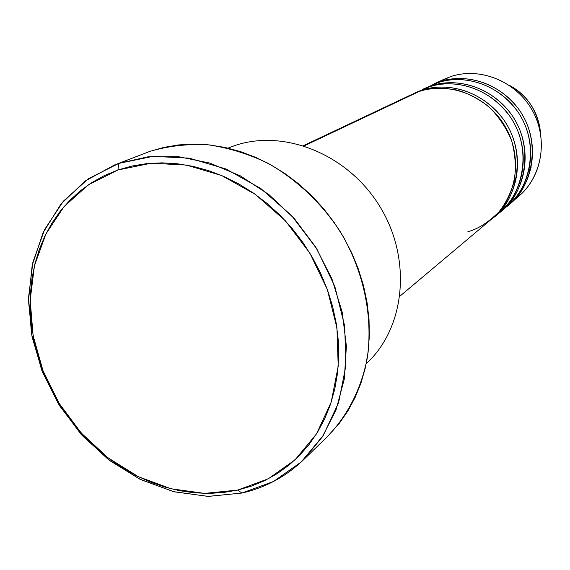 <?xml version="1.0" encoding="UTF-8"?>
<svg xmlns="http://www.w3.org/2000/svg" width="570" height="570" viewBox="0 0 570 570"><rect width="100%" height="100%" fill="white"/><g stroke="black" fill="none" stroke-linecap="round" stroke-linejoin="round"><path stroke-width="0.85" d="M509.209 85.258C527.535 94.934 538.03 111.292 540.688 134.349C538.857 112.433 528.361 96.066 509.209 85.258M531.162 167.737L529.031 170.573M399.983 296.115L491.739 218.98C516.748 198.232 523.203 157.89 505.519 127.146C488.062 96.28 449.78 80.94 418.907 91.592L405.142 98.104M413.079 93.872L421.28 90.466L421.394 90.808M496.698 214.648C518.821 201.673 535.893 153.494 509.815 116.223C483.424 80.79 445.334 80.448 428.284 87.153L414.276 93.295L428.284 87.153L421.28 90.466C452.039 79.857 490.15 95.119 507.528 125.842C525.127 156.436 518.686 196.6 493.77 217.27L499.769 212.232C524.4 191.798 530.791 152.154 513.442 121.98C496.306 91.685 458.679 76.658 428.284 87.153L417.874 91.72M422.52 89.412L430.678 86.398M504.557 208.057C526.331 195.218 543.096 147.822 517.475 111.292C491.547 76.558 454.112 76.273 437.318 82.878L423.674 88.856L437.318 82.878L430.571 86.07C460.859 75.611 498.322 90.566 515.373 120.719C532.644 150.751 526.267 190.223 501.728 210.579L507.507 205.72C531.767 185.592 538.094 146.625 521.073 117C504.258 87.26 467.257 72.532 437.318 82.878L427.144 87.338M509.402 204.131L518.615 196.386C542.341 176.693 548.575 138.702 532.01 109.86C515.643 80.912 479.562 66.612 450.286 76.736L432.737 84.574L439.527 81.831C469.359 71.521 506.196 86.177 522.932 115.788C539.883 145.279 533.57 184.074 509.402 204.131L508.447 204.915C529.908 190.957 544.179 143.248 518.201 108.492C492.166 75.39 456.078 75.425 439.527 81.831L450.286 76.736C480.56 66.227 517.973 82.03 533.548 112.703C549.38 143.248 540.175 182.172 513.841 200.02M234.27 145.763C284.074 128.343 348.605 154.406 380.276 207.181C412.288 259.763 405.049 328.327 366.232 363.646C405.049 328.327 412.288 259.763 380.276 207.181C348.605 154.406 284.074 128.343 234.27 145.763L228.029 148.114M118.802 163.405L117.912 170.002L151.1 163.227L186.369 165.051L221.837 175.61L255.51 194.52L285.435 220.839L309.866 253.137L327.365 289.56L336.963 328.007L338.209 366.261L331.184 402.199L316.471 433.913L295.068 459.84L268.27 478.807L237.597 490.093L241.979 493.029L273.607 481.443L301.266 461.935L323.389 435.252L338.623 402.577L345.926 365.534L344.686 326.083L334.825 286.432L316.792 248.862L291.591 215.567L260.711 188.449L225.969 168.991L189.383 158.161L153.017 156.351L118.802 163.405L147.715 156.85L178.396 156.672L209.66 163.027L240.269 175.816L268.947 194.619L294.476 218.738L315.766 247.202L331.904 278.83L342.242 312.289L346.396 346.168L344.287 379.086L336.108 409.723L322.314 436.926L303.582 459.734C285.99 476.563 265.456 487.664 241.979 493.029L208.356 496.406L174.078 491.789L140.69 479.598L109.639 460.539L82.215 435.537L59.551 405.705L42.579 372.324L32.055 336.799L28.5 300.632L32.176 265.385L43.099 232.674L60.947 204.067L85.101 181.061L114.57 164.958L149.782 151.413L118.802 163.405L88.464 178.681L63.391 201.146L44.638 229.482L32.903 262.157L28.529 297.568L31.542 334.063L41.681 370.023L58.425 403.888L81.026 434.219L108.528 459.698L139.771 479.149L173.43 491.625L208.036 496.399L241.979 493.029L237.597 490.093L251.391 486.132L264.615 480.645L277.134 473.677L288.819 465.27L299.535 455.48L309.168 444.386L317.604 432.089L324.736 418.694L330.486 404.33L334.761 389.125L337.511 373.243L338.687 356.834L338.259 340.083L336.214 323.169L332.574 306.261L327.365 289.56L320.632 273.251L312.46 257.505L302.919 242.507L292.125 228.42L280.198 215.403L267.273 203.59L253.493 193.109L239.022 184.067L224.01 176.558L208.641 170.637L193.066 166.369L177.462 163.775L161.987 162.856L146.803 163.611L132.062 166.013L117.912 170.002L104.474 175.532L91.884 182.521L80.242 190.879L69.647 200.505L60.185 211.292L51.934 223.127L44.952 235.887L39.28 249.439L34.955 263.654L32.006 278.409L30.431 293.55L30.246 308.961L31.428 324.501L33.965 340.034L37.819 355.431L42.957 370.564L49.326 385.313L56.879 399.549L65.536 413.157L75.24 426.025L85.906 438.045L97.449 449.11L109.768 459.135L122.778 468.02L136.358 475.686L150.409 482.056L164.801 487.065L179.429 490.663L194.149 492.793L208.841 493.421L223.369 492.523L237.597 490.093L204.651 493.392L171.05 488.782L138.339 476.677L107.965 457.767L81.225 433.001L59.237 403.503L42.957 370.564L33.103 335.602L30.181 300.134L34.449 265.734L45.871 234.013L64.096 206.532L88.45 184.773L117.912 170.002L118.802 163.405M493.77 217.27L492.744 218.111C514.881 203.775 529.573 154.42 502.647 118.311C475.651 83.911 438.344 83.868 421.28 90.466M467.892 231.705C477.902 229.062 488.212 222.507 498.828 212.04C505.447 203.846 510.549 193.686 514.147 181.538C516.278 168.364 515.444 154.734 511.639 140.655C505.953 127.139 498.116 115.624 488.134 106.12C477.589 98.268 467.044 92.882 456.492 89.967C441.244 87.474 428.711 88.015 418.907 91.592L304.245 145.863L418.907 91.592L411.875 94.428L303.489 145.628M303.582 459.734L327.493 436.492C347.372 415.936 361.166 389.103 367.201 358.409C373.35 316.778 363.731 270.8 340.14 231.448C321.238 202.692 296.094 179.073 267.416 162.977C247.829 153.679 227.893 147.602 207.594 144.737C187.459 143.768 168.193 145.991 149.782 151.413L114.57 164.958M438.323 82.251L450.286 76.736L443.624 79.43L432.737 84.574M514.696 178.809L516.584 177.605M141.588 154.584L149.782 151.413L163.953 147.374L178.702 144.908L193.878 144.082L209.333 144.915L224.915 147.416L240.447 151.577L255.773 157.377L270.729 164.766L285.135 173.679L298.844 184.024L311.69 195.695L323.532 208.57L334.241 222.514L343.689 237.369L351.768 252.973L358.409 269.154L363.525 285.727L367.073 302.506L369.018 319.314L369.36 335.965L368.099 352.281L365.27 368.085L360.917 383.225L355.103 397.547L347.899 410.906L339.406 423.182L327.408 436.577M430.571 86.07C447.372 79.572 484.058 79.572 510.57 113.309C537.011 148.734 522.533 197.248 500.738 211.392"/></g></svg>
